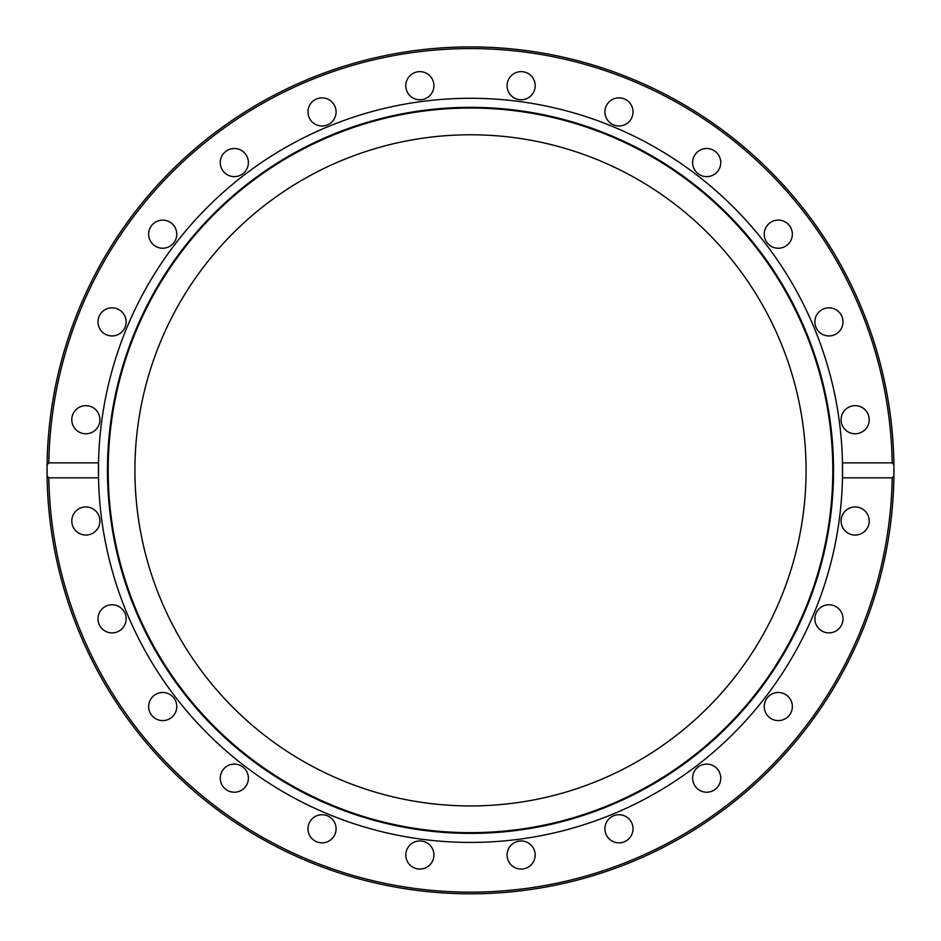 <?xml version="1.0" encoding="UTF-8"?>
<svg xmlns="http://www.w3.org/2000/svg" width="941" height="941" viewBox="0 0 941 941"><rect width="100%" height="100%" fill="white"/><g stroke="black" fill="none" stroke-linecap="round" stroke-linejoin="round"><path stroke-width="1.41" d="M134.916 470.359A335.584 335.584 0 0 1 638.292 179.743A335.584 335.584 0 0 1 638.292 760.975A335.584 335.584 0 0 1 134.916 470.359M842.489 477.84L842.489 462.878L892.209 462.878L893.915 464.807L893.915 475.911L892.209 477.84L842.489 477.84A372.071 372.071 0 0 1 470.5 842.43A372.071 372.071 0 0 1 98.511 462.878L98.511 477.84L48.791 477.84L47.085 475.911L47.085 464.807L48.791 462.878L98.511 462.878A372.071 372.071 0 0 1 470.5 98.287A372.071 372.071 0 0 1 842.489 477.84M631.14 118.954A14.056 14.056 0 0 1 611.944 124.094A14.056 14.056 0 0 1 606.792 104.898A14.056 14.056 0 0 1 626 99.746A14.056 14.056 0 0 1 631.14 118.954M716.619 172.509A14.056 14.056 0 0 1 696.74 172.509A14.056 14.056 0 0 1 696.74 152.618A14.056 14.056 0 0 1 716.619 152.618A14.056 14.056 0 0 1 716.619 172.509M785.323 246.354A14.056 14.056 0 0 1 766.115 241.214A14.056 14.056 0 0 1 771.267 222.005A14.056 14.056 0 0 1 790.475 227.146A14.056 14.056 0 0 1 785.323 246.354M832.573 335.466A14.056 14.056 0 0 1 815.353 325.527A14.056 14.056 0 0 1 825.292 308.307A14.056 14.056 0 0 1 842.513 318.246A14.056 14.056 0 0 1 832.573 335.466M855.146 433.777A14.056 14.056 0 0 1 841.089 419.721A14.056 14.056 0 0 1 855.146 405.665A14.056 14.056 0 0 1 869.202 419.721A14.056 14.056 0 0 1 855.146 433.777M89.489 406.136A14.056 14.056 0 0 1 99.428 423.356A14.056 14.056 0 0 1 82.208 433.295A14.056 14.056 0 0 1 72.269 416.075A14.056 14.056 0 0 1 89.489 406.136M119.095 309.718A14.056 14.056 0 0 1 124.236 328.915A14.056 14.056 0 0 1 105.039 334.067A14.056 14.056 0 0 1 99.887 314.859A14.056 14.056 0 0 1 119.095 309.718M172.65 224.24A14.056 14.056 0 0 1 172.65 244.119A14.056 14.056 0 0 1 152.76 244.119A14.056 14.056 0 0 1 152.76 224.24A14.056 14.056 0 0 1 172.65 224.24M246.495 155.536A14.056 14.056 0 0 1 241.355 174.744A14.056 14.056 0 0 1 222.147 169.592A14.056 14.056 0 0 1 227.287 150.384A14.056 14.056 0 0 1 246.495 155.536M335.608 108.286A14.056 14.056 0 0 1 325.668 125.506A14.056 14.056 0 0 1 308.448 115.567A14.056 14.056 0 0 1 318.387 98.346A14.056 14.056 0 0 1 335.608 108.286M534.723 89.348A14.056 14.056 0 0 1 517.503 99.287A14.056 14.056 0 0 1 507.564 82.067A14.056 14.056 0 0 1 524.784 72.128A14.056 14.056 0 0 1 534.723 89.348M433.919 85.713A14.056 14.056 0 0 1 419.862 99.77A14.056 14.056 0 0 1 405.806 85.713A14.056 14.056 0 0 1 419.862 71.645A14.056 14.056 0 0 1 433.919 85.713M893.915 464.807A423.45 423.45 0 0 0 470.5 46.909A423.45 423.45 0 0 0 47.085 464.807A423.45 423.45 0 0 1 473.276 46.921A423.45 423.45 0 0 1 893.915 475.381M858.792 507.422A14.056 14.056 0 0 1 868.731 524.643A14.056 14.056 0 0 1 851.511 534.582A14.056 14.056 0 0 1 841.572 517.362A14.056 14.056 0 0 1 858.792 507.422M835.961 606.651A14.056 14.056 0 0 1 841.113 625.859A14.056 14.056 0 0 1 821.905 630.999A14.056 14.056 0 0 1 816.764 611.803A14.056 14.056 0 0 1 835.961 606.651M788.24 696.599A14.056 14.056 0 0 1 788.24 716.477A14.056 14.056 0 0 1 768.35 716.477A14.056 14.056 0 0 1 768.35 696.599A14.056 14.056 0 0 1 788.24 696.599M718.853 771.126A14.056 14.056 0 0 1 713.713 790.334A14.056 14.056 0 0 1 694.505 785.182A14.056 14.056 0 0 1 699.645 765.974A14.056 14.056 0 0 1 718.853 771.126M632.552 825.151A14.056 14.056 0 0 1 622.613 842.371A14.056 14.056 0 0 1 605.392 832.432A14.056 14.056 0 0 1 615.332 815.212A14.056 14.056 0 0 1 632.552 825.151M535.194 855.004A14.056 14.056 0 0 1 521.138 869.061A14.056 14.056 0 0 1 507.081 855.004A14.056 14.056 0 0 1 521.138 840.948A14.056 14.056 0 0 1 535.194 855.004M433.436 858.651A14.056 14.056 0 0 1 416.216 868.59A14.056 14.056 0 0 1 406.277 851.37A14.056 14.056 0 0 1 423.497 841.43A14.056 14.056 0 0 1 433.436 858.651M334.208 835.82A14.056 14.056 0 0 1 315 840.972A14.056 14.056 0 0 1 309.86 821.764A14.056 14.056 0 0 1 329.056 816.623A14.056 14.056 0 0 1 334.208 835.82M244.26 788.099A14.056 14.056 0 0 1 224.381 788.099A14.056 14.056 0 0 1 224.381 768.209A14.056 14.056 0 0 1 244.26 768.209A14.056 14.056 0 0 1 244.26 788.099M169.733 718.712A14.056 14.056 0 0 1 150.525 713.572A14.056 14.056 0 0 1 155.677 694.364A14.056 14.056 0 0 1 174.885 699.504A14.056 14.056 0 0 1 169.733 718.712M115.708 632.411A14.056 14.056 0 0 1 98.487 622.472A14.056 14.056 0 0 1 108.427 605.251A14.056 14.056 0 0 1 125.647 615.191A14.056 14.056 0 0 1 115.708 632.411M85.854 535.053A14.056 14.056 0 0 1 71.798 520.996A14.056 14.056 0 0 1 85.854 506.94A14.056 14.056 0 0 1 99.911 520.996A14.056 14.056 0 0 1 85.854 535.053M470.5 833.385A363.026 363.026 0 0 1 156.112 288.84A363.026 363.026 0 0 1 784.888 288.84A363.026 363.026 0 0 1 470.5 833.385M470.5 832.656A362.297 362.297 0 0 1 156.735 289.205A362.297 362.297 0 0 1 784.265 289.205A362.297 362.297 0 0 1 470.5 832.656M893.915 475.911A423.45 423.45 0 0 1 470.5 893.809A423.45 423.45 0 0 1 47.085 475.911A423.45 423.45 0 0 0 470.5 893.809A423.45 423.45 0 0 0 893.915 475.911A423.45 423.45 0 0 1 464.948 893.774A423.45 423.45 0 0 1 47.085 464.807M48.791 462.878A421.78 421.78 0 0 1 470.5 48.579A421.78 421.78 0 0 1 892.209 462.878M892.209 477.84A421.78 421.78 0 0 1 470.5 892.139A421.78 421.78 0 0 1 48.791 477.84"/></g></svg>
